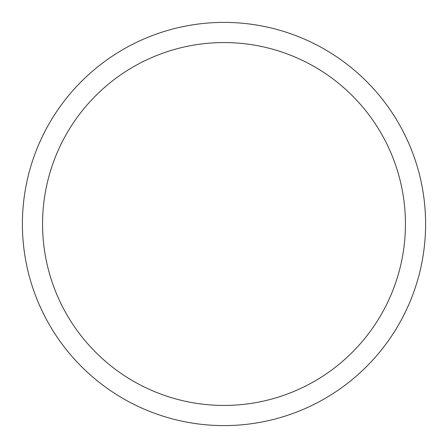 <?xml version="1.0" encoding="UTF-8"?>
<svg xmlns="http://www.w3.org/2000/svg" width="448" height="448" viewBox="0 0 448 448"><rect width="100%" height="100%" fill="white"/><g stroke="black" fill="none" stroke-linecap="round" stroke-linejoin="round"><path stroke-width="0.67" d="M425.6 224A201.6 201.6 0 0 0 123.2 49.409A201.6 201.6 0 0 0 123.2 398.591A201.6 201.6 0 0 0 425.6 224M405.44 224A181.44 181.44 0 0 0 133.28 66.87A181.44 181.44 0 0 0 133.28 381.13A181.44 181.44 0 0 0 405.44 224"/></g></svg>
